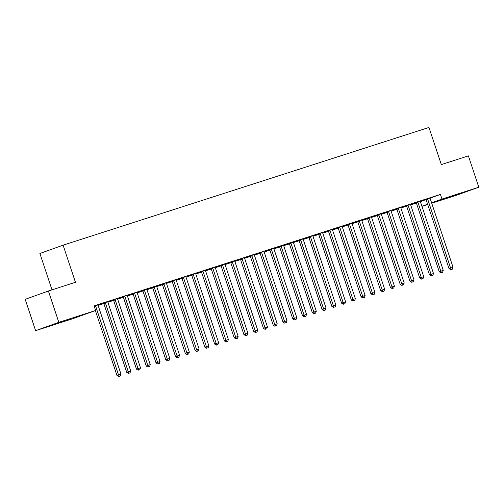 <?xml version="1.0" encoding="UTF-8"?>
<svg xmlns="http://www.w3.org/2000/svg" width="504" height="504" viewBox="0 0 504 504"><rect width="100%" height="100%" fill="white"/><g stroke="black" fill="none" stroke-linecap="round" stroke-linejoin="round"><path stroke-width="0.76" d="M98.116 305.418L103.855 303.572M107.881 302.274L113.62 300.428M117.564 298.462L117.564 298.651A1.222 1.027 70.3 0 0 117.64 299.111L123.385 297.284M127.411 295.993L133.15 294.141M137.183 292.849L142.922 291.003M146.947 289.706L152.687 287.86M156.637 285.894L156.631 286.083A1.222 1.027 70.3 0 0 156.706 286.543L162.452 284.716M166.484 283.424L172.223 281.572M176.249 280.281L181.988 278.435M186.014 277.137L191.753 275.291M191.438 274.756L195.703 273.514A1.222 1.027 70.3 0 0 195.773 273.974L201.524 272.147M205.468 270.182L205.468 270.371A1.222 1.027 70.3 0 0 205.544 270.831L211.289 269.004M215.315 267.712L221.054 265.866M225.08 264.568L230.826 262.723M234.851 261.425L240.591 259.579M244.616 258.281L250.356 256.435M254.381 255.144L260.121 253.292M264.153 252L269.892 250.154M273.918 248.856L279.657 247.01M283.607 245.045L283.601 245.234A1.222 1.027 70.3 0 0 283.676 245.694L289.422 243.867M293.454 242.569L299.193 240.723M303.219 239.431L308.958 237.586M312.984 236.288L318.723 234.442M322.673 232.476L322.673 232.665A1.222 1.027 70.3 0 0 322.743 233.125L328.495 231.298M332.52 230L338.26 228.154M342.285 226.863L348.025 225.011M352.05 223.719L357.79 221.873M361.74 219.908L361.74 220.097A1.222 1.027 70.3 0 0 361.809 220.55L367.561 218.73M371.587 217.432L377.326 215.586M381.352 214.288L387.091 212.442M391.123 211.151L396.862 209.305A1.222 1.027 70.3 0 0 396.654 208.921L400.806 207.352M400.888 208.007L406.627 206.161M410.653 204.863L416.392 203.018M72.444 318.812L35.62 330.662L58.823 322.333L95.647 310.489L72.444 318.812M58.823 322.333L48.403 291.003L25.2 299.326L35.62 330.662M51.994 289.844L39.898 253.487L63.101 245.164L428.967 127.449L441.321 164.588L468.38 155.881L478.8 187.217L455.597 195.546L431.733 203.219M427.707 204.517L421.968 206.363M129.049 373.18L130.026 372.865L129.049 373.18L128.287 371.738L105.43 303.036L103.862 303.603L126.718 372.299L130.725 370.95L107.875 302.255A1.222 1.027 70.3 0 1 107.799 301.795L103.534 303.036M113.558 300.277L108.946 301.764L113.532 300.226M127.336 295.338L123.07 296.755M133.094 293.996L128.482 295.476L133.062 293.945M168.116 360.612L169.092 360.297L168.116 360.612L167.353 359.169L144.497 290.468L142.928 291.029L165.784 359.73L169.791 358.382L146.941 289.68A1.222 1.027 70.3 0 1 146.866 289.227L142.601 290.468M152.624 287.708L148.012 289.195L152.599 287.658M166.402 282.769L162.137 284.187M172.16 281.427L167.548 282.908L172.135 281.377M207.182 348.044L208.158 347.729L207.182 348.044L206.419 346.601L183.563 277.899L182.001 278.46L204.851 347.161L208.864 345.813L186.007 277.112A1.222 1.027 70.3 0 1 185.932 276.658L181.667 277.899M191.69 275.14L187.085 276.627L191.665 275.089M205.468 270.201L201.203 271.618M211.226 268.859L206.615 270.339L211.201 268.808M246.254 335.475L247.231 335.16L246.254 335.475L245.486 334.032L222.636 265.331L221.067 265.892L243.917 334.593L247.93 333.245L225.074 264.543A1.222 1.027 70.3 0 1 225.004 264.09L220.739 265.331M230.763 262.571L226.151 264.058L230.738 262.521M244.534 257.632L240.269 259.043M250.293 256.29L245.681 257.771L250.268 256.24M285.321 322.906L286.297 322.591L285.321 322.906L284.552 321.464L261.702 252.762L260.133 253.323L282.99 322.024L286.997 320.676L264.14 251.975A1.222 1.027 70.3 0 1 264.071 251.521L259.806 252.762M269.829 250.003L265.217 251.483L269.804 249.953M283.607 245.057L279.336 246.475M289.359 243.716L284.754 245.202L289.334 243.671M324.387 310.338L325.364 310.023L324.387 310.338L323.625 308.895L300.768 240.194L299.2 240.754L322.056 309.456L326.063 308.108L303.213 239.406A1.222 1.027 70.3 0 1 303.137 238.953L298.872 240.194M308.895 237.434L304.284 238.915L308.87 237.384M322.673 232.489L318.408 233.906M328.432 231.147L323.82 232.634L328.406 231.097M363.453 297.763L364.43 297.454L363.453 297.763L362.691 296.327L339.835 227.625L338.266 228.186L361.122 296.887L365.129 295.539L342.279 226.838A1.222 1.027 70.3 0 1 342.203 226.384L337.938 227.625M347.962 224.866L343.35 226.346L347.936 224.816M361.74 219.92L357.475 221.338M367.498 218.578L362.886 220.065L367.473 218.528M402.52 285.195L403.496 284.88L402.52 285.195L401.757 283.752L378.907 215.057L377.339 215.618L400.189 284.319L404.202 282.971L381.345 214.269A1.222 1.027 70.3 0 1 381.27 213.816L377.005 215.057M387.028 212.297L382.423 213.778L387.003 212.247M396.541 208.769L394.96 209.28L396.528 208.719M406.564 206.01L401.953 207.497L406.539 205.96M441.592 272.626L442.569 272.311L441.592 272.626L440.824 271.183L417.974 202.482L416.405 203.049L439.255 271.75L443.268 270.402L420.412 201.701A1.222 1.027 70.3 0 1 420.342 201.241L416.077 202.488M420.386 201.613L426.025 199.59M430.107 198.129L440.433 194.424L94.103 305.846L95.647 310.489M451.357 269.483L452.334 269.174L451.357 269.483L450.595 268.046L427.739 199.345L426.17 199.905L449.026 268.607L453.033 267.259L430.183 198.557A1.222 1.027 70.3 0 1 430.107 198.103L425.842 199.345M416.329 202.866L411.718 204.353L416.304 202.816M410.571 204.208L406.306 205.626M396.799 209.154L392.188 210.634L396.774 209.103M412.291 282.057L413.267 281.742L412.291 282.057L411.522 280.615L388.672 211.913L387.104 212.474L409.96 281.175L413.967 279.827L391.11 211.126A1.222 1.027 70.3 0 1 391.041 210.672L386.776 211.913M377.263 215.441L372.651 216.922L377.238 215.391M371.505 216.777L367.24 218.194M357.733 221.722L353.121 223.209L357.701 221.672M373.218 294.626L374.201 294.311L373.218 294.626L372.456 293.183L349.606 224.482L348.037 225.042L370.887 293.744L374.9 292.396L352.044 223.694A1.222 1.027 70.3 0 1 351.975 223.241L347.71 224.482M338.197 228.01L333.585 229.49L338.171 227.959M332.438 229.352L328.173 230.769M318.66 234.291L314.049 235.778L318.635 234.24M334.152 307.194L335.129 306.879L334.152 307.194L333.39 305.752L310.533 237.05L308.971 237.611L331.821 306.312L335.834 304.964L312.978 236.263A1.222 1.027 70.3 0 1 312.902 235.809L308.637 237.05M299.13 240.578L294.519 242.059L299.105 240.528M314.622 313.475L315.599 313.16L314.622 313.475L313.853 312.033L291.003 243.338L289.435 243.898L312.291 312.6L316.298 311.252L293.441 242.55A1.222 1.027 70.3 0 1 293.372 242.09L289.107 243.338M279.594 246.859L274.982 248.346L279.569 246.809M295.086 319.763L296.062 319.448L295.086 319.763L294.323 318.32L271.467 249.619L269.898 250.179L292.755 318.881L296.762 317.533L273.911 248.831A1.222 1.027 70.3 0 1 273.836 248.377L269.571 249.619M260.058 253.147L255.452 254.627L260.033 253.096M275.549 326.044L276.526 325.735L275.549 326.044L274.787 324.608L251.937 255.906L250.368 256.467L273.218 325.168L277.231 323.82L254.375 255.118A1.222 1.027 70.3 0 1 254.299 254.665L250.041 255.906M240.528 259.428L235.916 260.914L240.502 259.377M256.019 332.331L256.996 332.016L256.019 332.331L255.257 330.889L232.401 262.187L230.832 262.748L253.688 331.449L257.695 330.101L234.845 261.406A1.222 1.027 70.3 0 1 234.769 260.946L230.504 262.187M220.991 265.715L216.38 267.196L220.966 265.665M236.483 338.619L237.46 338.304L236.483 338.619L235.721 337.176L212.864 268.474L211.302 269.035L234.152 337.737L238.165 336.389L215.309 267.687A1.222 1.027 70.3 0 1 215.233 267.233L210.968 268.474M201.461 271.996L196.85 273.483L201.436 271.952M181.925 278.284L177.314 279.764L181.9 278.233M197.417 351.187L198.393 350.872L197.417 351.187L196.654 349.745L173.798 281.043L172.229 281.604L195.086 350.305L199.093 348.957L176.243 280.256A1.222 1.027 70.3 0 1 176.167 279.802L171.902 281.043M162.389 284.571L157.784 286.052L162.364 284.521M156.637 285.913L152.372 287.324M142.859 290.852L138.247 292.339L142.834 290.802M158.351 363.756L159.327 363.441L158.351 363.756L157.588 362.313L134.732 293.612L133.163 294.172L156.019 362.874L160.026 361.526L137.176 292.824A1.222 1.027 70.3 0 1 137.101 292.37L132.835 293.612M123.323 297.139L118.711 298.62L123.297 297.089M117.564 298.481L113.299 299.899M103.793 303.421L99.181 304.907L103.767 303.37M95.376 310.584L116.953 375.442L120.96 374.094L98.104 305.392A1.222 1.027 70.3 0 1 98.034 304.939L94.153 305.997M55.906 323.851L69.105 319.378L55.843 323.663M440.433 194.424L441.976 199.061L478.8 187.217M48.403 291.003L75.455 282.297L63.101 245.164M458.514 194.027L445.316 198.5L458.514 194.027M421.93 206.256L427.606 204.221M431.588 202.791L441.976 199.061M427.739 199.345A1.222 1.027 70.3 0 0 427.524 198.935L427.411 198.778M426.17 199.905A1.222 1.027 70.3 0 0 425.956 199.496L425.804 199.294M449.026 268.607L450.727 269.709M452.334 269.174L453.033 267.259M417.974 202.482A1.222 1.027 70.3 0 0 417.759 202.072L417.646 201.921M416.405 203.049A1.222 1.027 70.3 0 0 416.191 202.639L416.039 202.438M439.255 271.75L440.962 272.853M442.569 272.311L443.268 270.402M408.202 205.626L406.64 206.193L429.49 274.888L431.059 274.327L408.202 205.626A1.222 1.027 70.3 0 0 407.988 205.216L407.875 205.065M431.821 275.77L432.797 275.455L431.821 275.77L431.059 274.327L433.503 273.54L410.647 204.844A1.222 1.027 70.3 0 1 410.571 204.385L410.571 204.196M406.64 206.193A1.222 1.027 70.3 0 0 406.426 205.777L406.274 205.582M429.49 274.888L431.197 275.997M432.797 275.455L433.503 273.54M398.437 208.769L396.869 209.33L419.725 278.032L421.294 277.471L398.437 208.769A1.222 1.027 70.3 0 0 398.223 208.36L398.11 208.209M422.056 278.914L423.032 278.599L422.056 278.914L421.294 277.471L423.732 276.683L400.882 207.982A1.222 1.027 70.3 0 1 400.806 207.528L400.806 207.339M419.725 278.032L421.426 279.14M423.032 278.599L423.732 276.683M388.672 211.913A1.222 1.027 70.3 0 0 388.458 211.504L388.345 211.352M387.104 212.474A1.222 1.027 70.3 0 0 386.889 212.064L386.738 211.869M409.96 281.175L411.661 282.278M413.267 281.742L413.967 279.827M378.907 215.057A1.222 1.027 70.3 0 0 378.687 214.641L378.573 214.49M377.339 215.618A1.222 1.027 70.3 0 0 377.124 215.208L376.973 215.006M400.189 284.319L401.896 285.422M403.496 284.88L404.202 282.971M369.136 218.194L367.567 218.761L390.424 287.463L391.992 286.896L369.136 218.194A1.222 1.027 70.3 0 0 368.922 217.785L368.808 217.633M392.755 288.338L393.731 288.023L392.755 288.338L391.992 286.896L394.43 286.114L371.58 217.413A1.222 1.027 70.3 0 1 371.505 216.953L371.505 216.764M367.567 218.761A1.222 1.027 70.3 0 0 367.353 218.345L367.208 218.15M390.424 287.463L392.131 288.565M393.731 288.023L394.43 286.114M359.371 221.338L357.802 221.899L380.659 290.6L382.221 290.039L359.371 221.338A1.222 1.027 70.3 0 0 359.157 220.928L359.043 220.777M382.99 291.482L383.966 291.167L382.99 291.482L382.221 290.039L384.665 289.252L361.809 220.55M357.802 221.899A1.222 1.027 70.3 0 0 357.588 221.489L357.437 221.294M380.659 290.6L382.36 291.709M383.966 291.167L384.665 289.252M349.606 224.482A1.222 1.027 70.3 0 0 349.392 224.072L349.272 223.921M348.037 225.042A1.222 1.027 70.3 0 0 347.823 224.633L347.672 224.438M370.887 293.744L372.595 294.846M374.201 294.311L374.9 292.396M339.835 227.625A1.222 1.027 70.3 0 0 339.62 227.216L339.507 227.058M338.266 228.186A1.222 1.027 70.3 0 0 338.052 227.776L337.907 227.575M361.122 296.887L362.83 297.99M364.43 297.454L365.129 295.539M330.07 230.763L328.501 231.33L351.357 300.031L352.926 299.464L330.07 230.763A1.222 1.027 70.3 0 0 329.855 230.353L329.742 230.202M353.688 300.907L354.665 300.592L353.688 300.907L352.926 299.464L355.364 298.683L332.514 229.982A1.222 1.027 70.3 0 1 332.438 229.522L332.438 229.333M328.501 231.33A1.222 1.027 70.3 0 0 328.287 230.92L328.136 230.719M351.357 300.031L353.058 301.134M354.665 300.592L355.364 298.683M320.305 233.906L318.736 234.473L341.586 303.169L343.155 302.608L320.305 233.906A1.222 1.027 70.3 0 0 320.09 233.497L319.971 233.346M343.923 304.051L344.9 303.736L343.923 304.051L343.155 302.608L345.599 301.82L322.743 233.125M318.736 234.473A1.222 1.027 70.3 0 0 318.522 234.058L318.37 233.862M341.586 303.169L343.293 304.277M344.9 303.736L345.599 301.82M310.533 237.05A1.222 1.027 70.3 0 0 310.319 236.641L310.206 236.489M308.971 237.611A1.222 1.027 70.3 0 0 308.757 237.201L308.606 237.006M331.821 306.312L333.528 307.415M335.129 306.879L335.834 304.964M300.768 240.194A1.222 1.027 70.3 0 0 300.554 239.784L300.441 239.633M299.2 240.754A1.222 1.027 70.3 0 0 298.985 240.345L298.841 240.143M322.056 309.456L323.757 310.558M325.364 310.023L326.063 308.108M291.003 243.338A1.222 1.027 70.3 0 0 290.789 242.922L290.676 242.771M289.435 243.898A1.222 1.027 70.3 0 0 289.22 243.489L289.069 243.287M312.291 312.6L313.992 313.702M315.599 313.16L316.298 311.252M281.232 246.475L279.67 247.042L302.52 315.743L304.088 315.176L281.232 246.475A1.222 1.027 70.3 0 0 281.018 246.065L280.904 245.914M304.851 316.619L305.827 316.304L304.851 316.619L304.088 315.176L306.533 314.395L283.676 245.694M279.67 247.042A1.222 1.027 70.3 0 0 279.455 246.626L279.304 246.431M302.52 315.743L304.227 316.846M305.827 316.304L306.533 314.395M271.467 249.619A1.222 1.027 70.3 0 0 271.253 249.209L271.139 249.058M269.898 250.179A1.222 1.027 70.3 0 0 269.684 249.77L269.539 249.575M292.755 318.881L294.462 319.99M296.062 319.448L296.762 317.533M261.702 252.762A1.222 1.027 70.3 0 0 261.488 252.353L261.374 252.202M260.133 253.323A1.222 1.027 70.3 0 0 259.919 252.913L259.768 252.718M282.99 322.024L284.691 323.127M286.297 322.591L286.997 320.676M251.937 255.906A1.222 1.027 70.3 0 0 251.723 255.49L251.603 255.339M250.368 256.467A1.222 1.027 70.3 0 0 250.154 256.057L250.003 255.856M273.218 325.168L274.926 326.271M276.526 325.735L277.231 323.82M242.166 259.043L240.597 259.61L263.453 328.312L265.022 327.745L242.166 259.043A1.222 1.027 70.3 0 0 241.952 258.634L241.838 258.483M265.784 329.188L266.761 328.873L265.784 329.188L265.022 327.745L267.46 326.964L244.61 258.262A1.222 1.027 70.3 0 1 244.534 257.802L244.534 257.613M240.597 259.61A1.222 1.027 70.3 0 0 240.383 259.201L240.238 258.999M263.453 328.312L265.161 329.414M266.761 328.873L267.46 326.964M232.401 262.187A1.222 1.027 70.3 0 0 232.186 261.778L232.073 261.626M230.832 262.748A1.222 1.027 70.3 0 0 230.618 262.338L230.467 262.143M253.688 331.449L255.389 332.558M256.996 332.016L257.695 330.101M222.636 265.331A1.222 1.027 70.3 0 0 222.422 264.921L222.302 264.77M221.067 265.892A1.222 1.027 70.3 0 0 220.853 265.482L220.702 265.287M243.917 334.593L245.624 335.696M247.231 335.16L247.93 333.245M212.864 268.474A1.222 1.027 70.3 0 0 212.65 268.065L212.537 267.914M211.302 269.035A1.222 1.027 70.3 0 0 211.082 268.626L210.937 268.424M234.152 337.737L235.859 338.839M237.46 338.304L238.165 336.389M203.099 271.618L201.531 272.179L224.387 340.88L225.956 340.313L203.099 271.618A1.222 1.027 70.3 0 0 202.885 271.202L202.772 271.051M226.718 341.756L227.695 341.441L226.718 341.756L225.956 340.313L228.394 339.532L205.544 270.831M201.531 272.179A1.222 1.027 70.3 0 0 201.317 271.769L201.172 271.568M224.387 340.88L226.088 341.983M227.695 341.441L228.394 339.532M193.334 274.756L191.766 275.323L214.622 344.024L216.184 343.457L193.334 274.756A1.222 1.027 70.3 0 0 193.12 274.346L193.007 274.195M216.953 344.9L217.93 344.585L216.953 344.9L216.184 343.457L218.629 342.676L195.773 273.974M191.766 275.323A1.222 1.027 70.3 0 0 191.552 274.907L191.4 274.712M214.622 344.024L216.323 345.127M217.93 344.585L218.629 342.676M183.563 277.899A1.222 1.027 70.3 0 0 183.349 277.49L183.236 277.339M182.001 278.46A1.222 1.027 70.3 0 0 181.787 278.05L181.635 277.855M204.851 347.161L206.558 348.27M208.158 347.729L208.864 345.813M173.798 281.043A1.222 1.027 70.3 0 0 173.584 280.633L173.471 280.482M172.229 281.604A1.222 1.027 70.3 0 0 172.015 281.194L171.87 280.999M195.086 350.305L196.793 351.408M198.393 350.872L199.093 348.957M164.033 284.187L162.464 284.747L185.321 353.449L186.883 352.888L164.033 284.187A1.222 1.027 70.3 0 0 163.819 283.771L163.706 283.62M187.652 354.325L188.628 354.016L187.652 354.325L186.883 352.888L189.328 352.101L166.471 283.399A1.222 1.027 70.3 0 1 166.402 282.946L166.402 282.757M162.464 284.747A1.222 1.027 70.3 0 0 162.25 284.338L162.099 284.136M185.321 353.449L187.022 354.551M188.628 354.016L189.328 352.101M154.268 287.324L152.699 287.891L175.549 356.593L177.118 356.026L154.268 287.324A1.222 1.027 70.3 0 0 154.048 286.915L153.934 286.763M177.881 357.468L178.857 357.153L177.881 357.468L177.118 356.026L179.563 355.244L156.706 286.543M152.699 287.891A1.222 1.027 70.3 0 0 152.485 287.482L152.334 287.28M175.549 356.593L177.257 357.695M178.857 357.153L179.563 355.244M144.497 290.468A1.222 1.027 70.3 0 0 144.283 290.058L144.169 289.907M142.928 291.029A1.222 1.027 70.3 0 0 142.714 290.619L142.569 290.424M165.784 359.73L167.492 360.839M169.092 360.297L169.791 358.382M134.732 293.612A1.222 1.027 70.3 0 0 134.518 293.202L134.404 293.051M133.163 294.172A1.222 1.027 70.3 0 0 132.949 293.763L132.798 293.567M156.019 362.874L157.72 363.976M159.327 363.441L160.026 361.526M124.967 296.755L123.398 297.316L146.248 366.017L147.817 365.457L124.967 296.755A1.222 1.027 70.3 0 0 124.753 296.346L124.633 296.188M148.585 366.893L149.562 366.584L148.585 366.893L147.817 365.457L150.261 364.669L127.405 295.968A1.222 1.027 70.3 0 1 127.336 295.514L127.336 295.325M123.398 297.316A1.222 1.027 70.3 0 0 123.184 296.906L123.033 296.705M146.248 366.017L147.956 367.12M149.562 366.584L150.261 364.669M115.195 299.893L113.633 300.46L136.483 369.161L138.052 368.594L115.195 299.893A1.222 1.027 70.3 0 0 114.981 299.483L114.868 299.332M138.814 370.037L139.791 369.722L138.814 370.037L138.052 368.594L140.496 367.813L117.64 299.111M113.633 300.46A1.222 1.027 70.3 0 0 113.413 300.05L113.268 299.849M136.483 369.161L138.19 370.264M139.791 369.722L140.496 367.813M105.43 303.036A1.222 1.027 70.3 0 0 105.216 302.627L105.103 302.476M103.862 303.603A1.222 1.027 70.3 0 0 103.648 303.188L103.496 302.992M126.718 372.299L128.419 373.407M130.026 372.865L130.725 370.95M119.284 376.324L120.261 376.009L119.284 376.324L118.516 374.881L95.665 306.18A1.222 1.027 70.3 0 0 95.451 305.771L95.338 305.619M116.953 375.442L118.654 376.551M120.261 376.009L120.96 374.094M427.524 198.935L425.956 199.496M417.759 202.072L416.191 202.639M407.988 205.216L406.426 205.777M398.223 208.36L396.654 208.921M388.458 211.504L386.889 212.064M378.687 214.641L377.124 215.208M368.922 217.785L367.353 218.345M359.157 220.928L357.588 221.489M349.392 224.072L347.823 224.633M339.62 227.216L338.052 227.776M329.855 230.353L328.287 230.92M320.09 233.497L318.522 234.058M310.319 236.641L308.757 237.201M300.554 239.784L298.985 240.345M290.789 242.922L289.22 243.489M281.018 246.065L279.455 246.626M271.253 249.209L269.684 249.77M261.488 252.353L259.919 252.913M251.723 255.49L250.154 256.057M241.952 258.634L240.383 259.201M232.186 261.778L230.618 262.338M222.422 264.921L220.853 265.482M212.65 268.065L211.082 268.626M202.885 271.202L201.317 271.769M193.12 274.346L191.552 274.907M183.349 277.49L181.787 278.05M173.584 280.633L172.015 281.194M163.819 283.771L162.25 284.338M154.048 286.915L152.485 287.482M144.283 290.058L142.714 290.619M134.518 293.202L132.949 293.763M124.753 296.346L123.184 296.906M114.981 299.483L113.413 300.05M105.216 302.627L103.648 303.188M95.665 306.18L94.368 306.646M95.451 305.771L94.223 306.212"/></g></svg>
